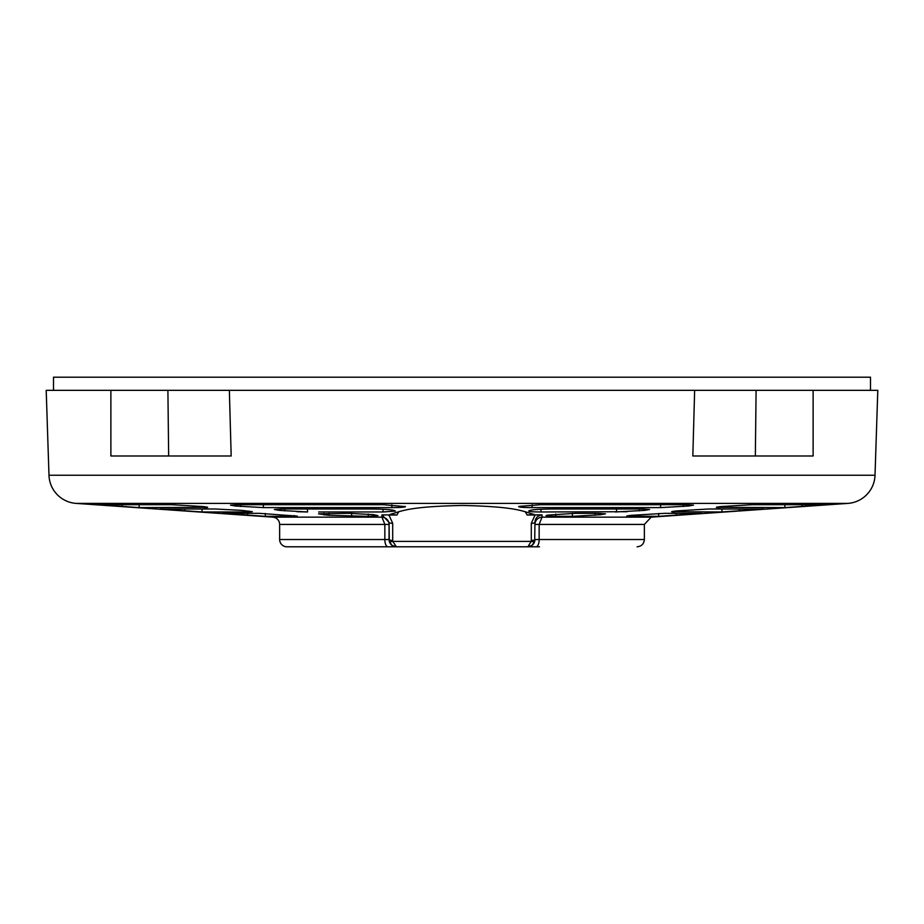 <?xml version="1.0" encoding="UTF-8"?>
<svg xmlns="http://www.w3.org/2000/svg" width="924" height="924" viewBox="0 0 924 924"><rect width="100%" height="100%" fill="white"/><g stroke="black" fill="none" stroke-linecap="round" stroke-linejoin="round"><path stroke-width="1.39" d="M870.5 390.332L870.5 377.2L53.5 377.2L53.5 390.332M692.827 455.982L755.347 455.982L692.827 455.982L694.64 390.332L756.098 390.332L46.2 390.332L48.984 475.236A29.175 29.175 0 0 0 76.115 503.395L272.846 517.151L381.97 517.151L381.947 514.876L396.87 515.061L390.043 514.402C401.57 511.33 406.791 506.606 462.508 505.463C517.625 506.733 522.36 511.318 533.957 514.402L534.049 514.46M810.186 505.959L825.178 504.839M719.969 506.675L719.9 507.611C714.691 507.553 715.211 507.195 721.448 506.525L752.425 504.689L826.472 504.7L784.753 507.611L716.319 507.345M546.373 511.977L540.944 511.977C531.901 511.919 527.881 511.538 528.875 510.857L530.203 510.348C533.645 509.528 541.164 509.089 552.748 508.997L642.399 508.997L649.607 509.482L644.525 510.383L615.372 511.977M541.014 509.263L540.944 511.977L627.084 511.711M629.718 515.523L629.66 516.343C625.074 516.285 625.871 515.927 632.051 515.28L664.957 513.317L701.651 513.328L658.558 516.343L626.691 516.112M368.329 516.343L328.956 515.28L318.526 513.836L348.579 513.317L373.319 514.599L377.939 515.615L368.329 516.343L368.237 514.033M318.688 511.977L383.056 511.977L382.986 509.263M307.438 508.997L307.588 511.977L279.475 510.383L274.393 509.482L281.601 508.997L371.252 508.997C382.848 509.089 390.355 509.528 393.797 510.348L395.414 511.076L383.056 511.977M263.305 504.689L263.467 507.611L391.892 507.611L391.845 504.839M263.467 507.611L235.47 506.017L230.492 505.139L237.179 504.689L383.206 504.689L405.451 506.629M405.162 506.421C406.098 507.137 401.674 507.542 391.892 507.611M294.282 515.523L294.34 516.343L265.442 516.343L222.696 513.317L259.043 513.317L297.309 516.112M249.006 511.977L202.194 511.977L159.979 508.997L215.269 508.997L241.857 510.383L252.368 511.723L249.006 511.977L248.937 511.088M207.681 507.345L139.247 507.611L97.667 504.689L171.575 504.689L202.552 506.525C208.789 507.195 209.309 507.553 204.1 507.611L204.031 506.675M675.063 511.088L674.994 511.977C670.004 511.919 670.628 511.561 676.888 510.891L708.731 508.997L764.24 509.02L721.806 511.977L671.633 511.723M532.155 504.839L532.109 507.611C522.349 507.542 517.925 507.137 518.838 506.421L540.794 504.689L686.821 504.689L693.508 505.139L688.53 506.017L660.533 507.611L660.695 504.689M532.109 507.611L660.533 507.611M575.421 513.317L597.47 513.317L605.474 513.836L600.277 514.76L572.314 516.343L555.671 516.343C546.858 516.262 544.19 515.846 547.666 515.107L575.421 513.317M546.061 515.615L547.666 515.107M533.957 514.402L527.13 515.061L542.053 514.876L542.03 517.151L651.154 517.151L847.886 503.395L76.115 503.395M381.855 511.977L377.627 511.977M747.227 510.348L753.279 509.909M757.391 509.609L759.135 509.482M760.325 509.39L761.295 509.309M676.322 513.317L676.322 515.28L683.772 514.76L683.772 513.317M693.878 514.033L696.384 513.836M739.339 508.997L739.339 510.891L746.731 510.383L746.731 508.997M236.382 514.483L247.678 515.28L247.678 513.317M177.269 508.997L177.269 510.383L184.661 510.891L184.661 508.997M99.688 504.92L107.785 505.52M323.804 513.328L323.723 514.76L328.956 515.28L329.071 513.317M813.12 390.332L756.098 390.332L755.347 455.982L813.12 455.982L813.12 390.332L877.8 390.332L875.016 475.236A29.175 29.175 0 0 1 847.886 503.395M183.657 455.982L110.88 455.982L110.88 390.332M167.902 390.332L168.653 455.982L231.173 455.982L229.36 390.332M231.173 455.982L199.803 455.982M651.154 517.151L644.363 524.428L539.154 524.428L542.03 517.151L542.053 514.876L538.773 514.841M538.623 514.841L535.862 514.864M160.43 509.112L161.538 509.205M164.114 509.424L165.304 509.517M167.868 509.702L169.739 509.84M174.209 510.163L176.657 510.337M226.415 513.744L229.21 513.963M296.916 511.711L307.449 511.977M381.947 514.876L389.05 522.395L389.304 541.395A3.65 0.912 165 0 0 392.827 541.395L396.35 546.8L286.925 546.8A7.3 7.3 0 0 1 279.637 539.512L279.637 524.428A7.3 7.3 0 0 0 272.846 517.151M798.648 455.982L795.945 455.982M124.902 455.982L117.741 455.982M388.889 514.876L392.7 523.342A3.65 0.947 0 0 1 389.05 522.395L389.05 524.428A7.3 7.276 180 0 0 381.97 517.151L384.846 524.428L279.637 524.428M542.053 514.876C537.595 515.534 535.227 518.041 534.95 522.395A3.65 0.947 180 0 1 531.3 523.342L535.111 514.876M534.95 522.395L534.696 541.395L532.097 545.299L527.904 546.8L531.173 541.395A3.65 0.912 15 0 0 534.696 541.395A7.3 7.3 0 0 0 534.95 539.512A3.65 0.947 0 0 1 531.3 540.448L531.173 541.395L392.827 541.395L392.7 540.448A3.65 0.947 0 0 1 389.05 539.512A7.3 7.3 0 0 0 389.304 541.395L391.903 545.299L396.096 546.8L536.07 546.8A7.3 3.084 90 0 0 539.154 539.512L644.363 539.512L644.363 524.428M389.05 524.428L389.05 539.512L384.846 539.512L384.846 524.428L389.05 524.428M539.512 546.8L384.488 546.8L539.512 546.8M398.048 546.8L379.51 546.8L398.048 546.8M389.05 539.512A7.3 7.3 0 0 0 396.35 546.8A7.3 7.3 0 0 1 389.304 541.395L391.487 544.952M532.501 544.952L534.696 541.395A7.3 7.3 0 0 1 527.65 546.8A7.3 7.3 0 0 0 534.95 539.512L539.154 539.512L539.154 524.428L534.95 524.428A7.3 7.276 180 0 1 542.03 517.151M527.13 515.061L525.213 511.642M801.986 506.525L801.986 504.689M809.343 504.689L809.343 506.017M595.044 515.28L594.929 513.317M600.196 513.328L600.277 514.76M639.339 510.891L639.223 508.997M644.444 509.02L644.525 510.383M683.367 506.525L683.252 504.689M688.449 504.7L688.53 506.017M616.412 511.977L616.562 508.997M555.763 514.033L555.671 516.343M235.551 504.7L235.47 506.017M279.556 509.02L279.475 510.383M284.777 508.997L284.661 510.891M240.748 504.689L240.633 506.525M114.657 504.689L114.657 506.017M122.014 504.689L122.014 506.525M240.228 514.76L240.228 513.317M48.984 475.236L875.016 475.236M658.558 516.343L658.8 513.444M721.806 511.977L722.06 508.997M784.753 507.611L785.007 504.689M572.314 516.343L572.453 513.328M351.547 513.328L351.686 516.343M138.993 504.689L139.247 507.611M265.2 513.444L265.442 516.343M201.94 508.997L202.194 511.977M531.3 540.448L531.3 523.342M398.787 511.642L396.87 515.061M392.7 523.342L392.7 540.448M279.637 539.512L384.846 539.512A7.3 3.084 -90 0 0 387.93 546.8M644.363 539.512C643.936 543.936 641.499 546.361 637.075 546.8M532.097 545.299L527.904 546.8M391.903 545.299L396.096 546.8"/></g></svg>
